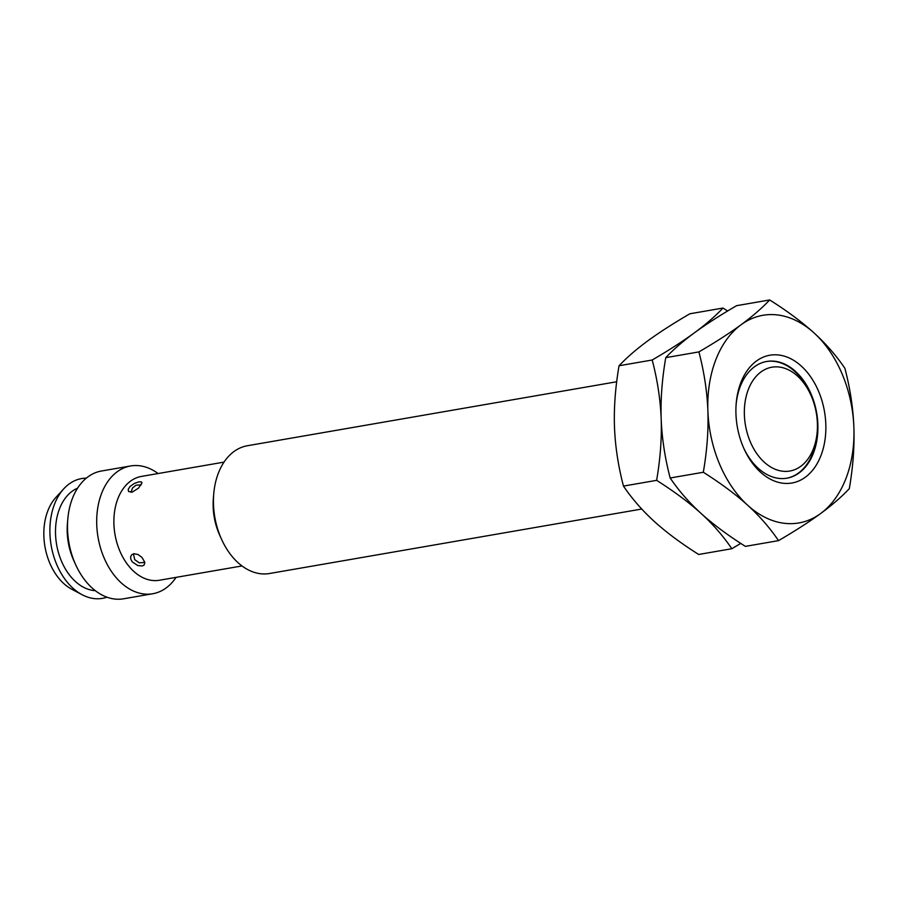 <?xml version="1.0" encoding="UTF-8"?>
<svg xmlns="http://www.w3.org/2000/svg" width="899" height="899" viewBox="0 0 899 899"><rect width="100%" height="100%" fill="white"/><g stroke="black" fill="none" stroke-linecap="round" stroke-linejoin="round"><path stroke-width="1.35" d="M778.972 367.006A52.681 35.949 -99.8 0 1 810.741 394.796A52.681 35.949 -99.8 0 1 817.18 431.992A52.681 35.949 -99.8 0 1 782.793 471.233A52.681 35.949 80.2 0 1 744.383 415.012A52.681 35.949 80.2 0 1 778.972 367.006M810.741 394.796L809.729 392.593A59.222 40.421 80.2 0 0 774.028 361.353A59.222 40.421 80.2 0 0 766.398 361.522M736.135 404.348A59.222 40.421 -99.8 0 1 766.735 361.465A59.222 40.421 -99.8 0 1 774.691 361.241A59.222 40.421 80.2 0 1 817.461 418.676A59.222 40.421 80.2 0 1 786.951 478.178A59.222 40.421 80.2 0 1 778.984 478.403A59.222 40.421 -99.8 0 1 743.709 448.084M786.614 478.234A59.222 40.421 80.2 0 0 816.977 434.397A59.222 40.421 80.2 0 0 817.067 433.161M783.243 483.257A64.84 44.253 80.2 0 0 825.81 424.171A64.84 44.253 80.2 0 0 778.534 354.981A64.84 44.253 -99.8 0 0 736.214 403.28A64.84 44.253 -99.8 0 0 744.147 449.062A64.84 44.253 -99.8 0 0 783.243 483.257M652.202 360.005L619.051 365.747C626.805 357.544 636.346 349.273 647.673 340.935C659.079 332.585 673.137 323.528 689.848 313.785L722.998 308.042C715.244 316.234 705.704 324.505 694.376 332.844C683.038 341.182 673.508 349.453 665.754 357.656C662.035 379.209 660.518 399.662 661.181 419.001C661.934 438.319 664.923 457.984 670.171 477.998C678.678 490.584 688.96 502.372 700.995 513.363C713.109 524.342 727.909 535.343 745.372 546.378L778.523 540.636C770.016 528.05 759.734 516.262 747.698 505.272A105.363 71.909 -99.8 0 1 707.884 410.91C708.558 430.25 707.03 450.691 703.31 472.256C720.784 483.291 735.573 494.293 747.698 505.272A105.363 71.909 80.2 0 0 820.697 513.486A105.363 71.909 80.2 0 0 853.881 427.328A105.363 71.909 80.2 0 0 814.078 332.967A105.363 71.909 80.2 0 0 741.079 324.753C729.662 333.113 715.604 342.159 698.905 351.914C704.142 371.916 707.142 391.582 707.884 410.91A105.363 71.909 -99.8 0 1 741.079 324.753C752.407 316.414 761.947 308.143 769.69 299.951L736.551 305.694C719.841 315.437 705.782 324.494 694.376 332.844C682.97 341.204 668.912 350.25 652.202 360.005C657.439 380.007 660.439 399.673 661.181 419.001C661.855 438.341 660.327 458.782 656.618 480.347C674.081 491.382 688.881 502.384 700.995 513.363C713.031 524.353 723.313 536.141 731.82 548.727L740.765 543.412M778.523 540.636C795.222 530.893 809.28 521.836 820.697 513.486C832.024 505.148 841.565 496.877 849.308 488.674C853.027 467.12 854.556 446.668 853.881 427.328C853.14 408.011 850.139 388.346 844.903 368.332C836.385 355.746 826.114 343.957 814.078 332.967C801.953 321.988 787.164 310.987 769.69 299.951M619.051 365.747C615.343 387.3 613.815 407.753 614.489 427.092C615.231 446.41 618.231 466.075 623.468 486.089C631.975 498.675 642.257 510.463 654.292 521.454C666.417 532.433 681.206 543.434 698.68 554.469L731.82 548.727M623.468 486.089L656.618 480.347M727.606 311.009L722.998 308.042M665.754 357.656L698.905 351.914M670.171 477.998L703.31 472.256M616.703 381.76L247.349 445.747A64.84 44.253 80.2 0 0 213.748 493.798A64.84 44.253 80.2 0 0 221.682 539.569A64.84 44.253 80.2 0 0 260.777 573.764A64.84 44.253 -99.8 0 0 269.486 573.517L641.74 509.036M213.748 493.798L213.366 498.282A52.681 35.949 80.2 0 0 219.817 535.478L221.682 539.569M224.008 462.12L141.435 476.425A52.681 35.949 80.2 0 0 114.285 529.365A52.681 35.949 80.2 0 0 152.336 580.451A52.681 35.949 -99.8 0 0 159.415 580.248L242 565.943M133.76 553.739L137.884 554.458L141.93 557.369L144.863 562.347L144.076 565.1L142.109 565.977L137.783 565.538L132.277 561.909L130.827 559.29L130.636 556.739L131.692 554.75L133.76 553.739M139.03 481.819L141.424 481.92L141.986 482.887L138.468 488.168L132.322 492.068L128.535 491.539L128.22 489.314L129.995 486.516L134.378 483.437L139.03 481.819M176.08 577.36A64.84 44.253 -99.8 0 1 152.74 593.745A64.84 44.253 -99.8 0 1 144.02 593.992A64.84 44.253 80.2 0 1 97.193 531.118A64.84 44.253 80.2 0 1 130.602 465.963A64.84 44.253 80.2 0 1 139.323 465.727A64.84 44.253 -99.8 0 1 158.1 473.548M130.602 465.963L101.418 471.02A64.84 44.253 80.2 0 0 67.807 519.083A64.84 44.253 80.2 0 0 75.741 564.853A64.84 44.253 80.2 0 0 114.836 599.049A64.84 44.253 -99.8 0 0 123.556 598.801L152.74 593.745M67.807 519.083L67.425 523.566A52.681 35.949 80.2 0 0 73.875 560.762L75.741 564.853M77.572 488.168A52.681 35.949 80.2 0 0 56.457 543.614A52.681 35.949 80.2 0 0 93.957 590.564A52.681 35.949 -99.8 0 0 95.339 590.688M106.947 597.183A60.795 41.489 -99.8 0 1 94.26 598.588A60.795 41.489 80.2 0 1 82.146 594.733L71.796 589.25A52.681 35.949 80.2 0 1 44.95 546.614A52.681 35.949 80.2 0 1 55.884 497.439L63.795 488.786A60.795 41.489 80.2 0 0 51.176 545.536A60.795 41.489 80.2 0 0 82.146 594.733M86.326 478.144A60.795 41.489 80.2 0 0 63.795 488.786M816.977 434.397L817.18 431.992M144.863 562.369L139.3 562.864L134.749 559.661L133.389 553.818M141.244 484.864L136.052 485.179L132.501 488L131.018 492.326"/></g></svg>
